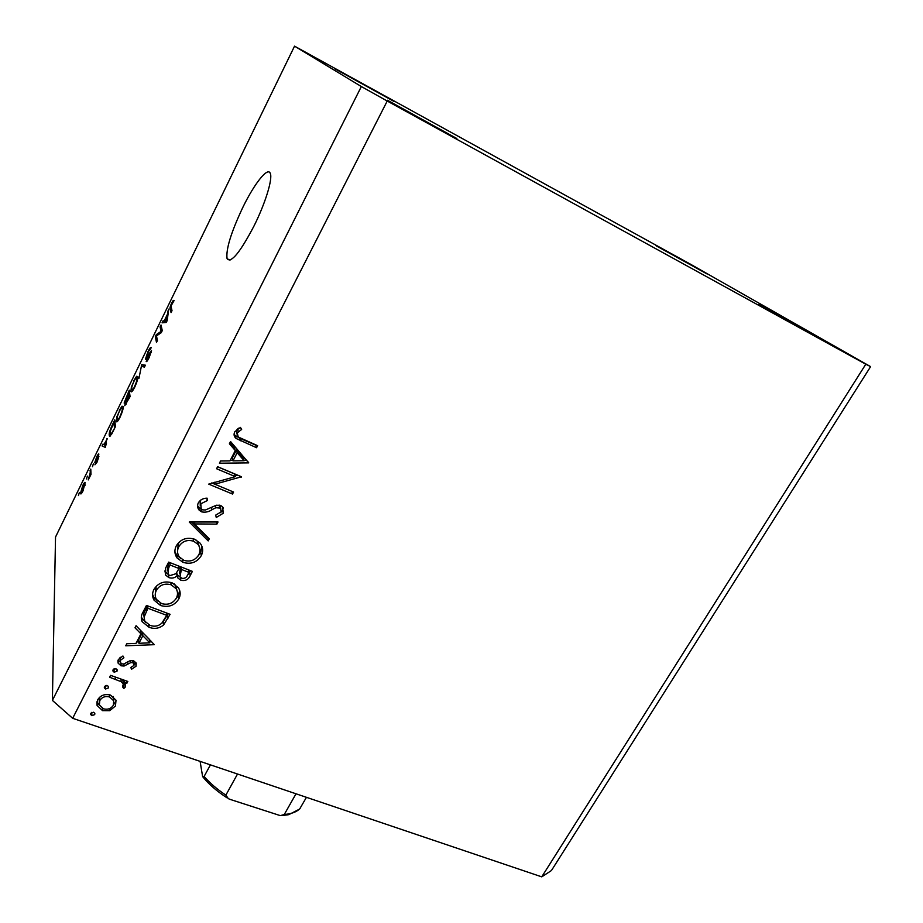 <?xml version="1.0" encoding="UTF-8"?>
<svg xmlns="http://www.w3.org/2000/svg" width="923" height="923" viewBox="0 0 923 923"><rect width="100%" height="100%" fill="white"/><g stroke="black" fill="none" stroke-linecap="round" stroke-linejoin="round"><path stroke-width="1.38" d="M254.056 225.893C265.213 203.625 272.723 179.258 270.358 173.605C268.178 166.163 254.575 183.216 242.98 207.064C231.062 232.284 225.766 249.498 227.081 258.717C231.062 263.505 240.049 252.567 254.056 225.893M758.648 304.475L817.709 337.16L758.648 304.475M387.429 100.226L456.873 138.542L387.429 100.226M335.095 68.925L393.879 101.368L335.095 68.925M656.045 245.737L706.856 273.843L656.045 245.737M235.342 476.649L216.582 468.746L217.62 466.703L241.491 476.776L214.828 484.229L233.565 492.04L232.527 494.047L208.69 484.125L235.342 476.649L234.534 473.926L217.586 466.784M201.56 511.838L199.183 510.2C197.372 507.938 197.095 505.469 198.353 502.816C200.279 499.747 203.198 498.201 207.087 498.155L207.329 500.543L200.81 503.82L201.191 508.85L202.622 509.854L205.368 510.015L216.363 505.216L220.632 505.458L222.57 506.739L223.308 513.211L216.247 517.48L215.717 515.092L221.001 511.988L220.689 508.158L215.867 507.708L211.955 509.738C208.69 511.942 205.229 512.634 201.56 511.838L200.914 508.965L197.557 505.804M189.25 522.014L218.024 521.991L216.917 524.114L194.384 523.918L209.302 538.801L208.206 540.913L189.25 522.014M176.258 545.897C180.562 539.113 186.688 536.886 194.649 539.228L200.06 543.116C203.014 546.981 203.429 551.146 201.318 555.588C197.026 562.419 190.888 564.657 182.881 562.303L177.054 557.93C174.482 554.123 174.216 550.12 176.258 545.897M153.899 589.497C158.133 582.828 164.213 580.613 172.151 582.851L178.451 587.824C180.585 591.355 180.735 595.023 178.877 598.808C174.655 605.523 168.563 607.749 160.59 605.511L154.049 600.169C152.133 596.708 152.087 593.154 153.899 589.497M136.062 625.702L154.349 644.681L125.747 645.8L126.809 643.746L136.004 643.389L140.931 633.813L134.989 627.79L136.062 625.702M90.777 713.271L93.627 712.233L94.827 713.398L94.711 714.61L91.873 715.648L90.662 714.483L90.777 713.271M541.743 876.85L72.675 718.302L52.392 700.395L55.53 537.036L294.541 46.15L690.058 263.966L870.608 366.639L551.435 870.539L541.743 876.85L865.797 364.216L387.222 101.034L72.675 718.302M110.552 695.111L115.975 700.153L115.467 705.991L109.71 710.698L102.545 710.652L97.065 705.414L97.665 699.842C100.572 695.238 104.876 693.669 110.552 695.111M104.472 686.585L107.322 685.547L108.51 686.643L108.406 687.958L105.557 688.996L104.368 687.877L104.472 686.585M109.618 677.228L110.587 675.359L127.812 681.451L126.843 683.308L124.317 682.42L125.32 684.07L125.24 687.093L123.82 688.5L122.517 686.85L123.324 684.001L121.167 681.693L109.618 677.228M113.091 669.775L115.952 668.737L117.117 669.798L117.036 671.171L114.175 672.209L113.01 671.136L113.091 669.775M133.535 660.741L136.212 663.049L136.05 666.21L131.585 669.244L130.766 667.444L133.939 665.46L133.985 663.879L132.647 662.645L130.812 662.61L124.086 666.037L121.04 665.795L118.098 663.129L118.352 659.53L122.944 655.988L123.901 657.811L120.521 660.187L120.394 662.46L121.917 663.891L123.832 663.96L130.512 660.487L133.535 660.741M149.007 627.248L142.107 621.652C140.781 618.445 141.092 615.26 143.053 612.076L146.457 605.43L170.109 614.314L163.544 625.021C159.171 628.517 154.326 629.255 149.007 627.248L148.73 624.802M165.644 568.026L168.678 562.13L192.388 571.372L190.196 575.594C188.384 579.702 185.246 581.236 180.793 580.209L177.862 577.983L177.054 575.756C174.689 578.029 171.955 578.629 168.84 577.59L165.609 575.064L165.644 568.026M230.542 441.517L248.702 462.873L219.42 463.208L220.562 460.992L229.977 460.889L235.296 450.551L229.389 443.767L230.542 441.517M237.211 432.945L238.249 437.006L257.621 445.671L256.559 447.724L236.126 438.483C233.957 436.614 233.519 434.375 234.8 431.756L240.43 427.407L241.653 429.426L237.211 432.945L236.38 430.406L236.888 433.972M161.075 331.38L160.083 326.904L161.017 324.988L162.275 330.607L161.271 332.672L156.483 335.926L157.441 340.518L156.495 342.456L155.318 336.687L156.31 334.645L161.075 331.38L161.756 331.692M145.43 359.22L147.922 351.744C149.676 348.225 150.772 346.794 151.222 347.452L150.357 349.586C150.08 348.986 149.284 349.979 147.968 352.598L146.376 357.397L151.51 350.532L149.203 357.513C147.599 360.743 146.584 362.07 146.169 361.504L150.564 352.424L145.869 359.416M138.935 378.43L141.715 364.585L145.396 365.196L144.438 367.169L141.404 366.166L138.935 378.43M133.847 380.634L136.581 376.284L137.792 376.572C138.173 378.222 137.158 381.73 134.746 387.118C132.612 391.202 131.331 392.667 130.916 391.514L131.389 386.887L134.227 380.795M119.332 410.4L122.009 406.178L123.14 406.605C123.463 408.358 122.424 411.912 120.036 417.254C118.006 421.153 116.783 422.572 116.367 421.511L116.886 416.654L119.725 410.573M106.883 438.448L105.291 447.367L102.061 445.959L102.984 444.067L103.872 444.609L107.391 438.656M78.432 495.57L79.286 492.697L78.432 495.57M387.222 101.034L361.343 86.543L52.392 700.395M361.343 86.543L294.541 46.15M80.543 493.032L82.828 485.325C84.097 482.844 84.87 481.921 85.147 482.544L82.978 490.978C81.709 493.459 80.936 494.382 80.659 493.759L80.543 493.032L81.536 493.436M86.531 478.945L87.373 476.095L86.531 478.945M90.016 473.672L90.777 469.103L90.996 474.434L88.216 479.925L90.016 473.672L90.985 474.064M92.473 466.75L93.315 463.9L92.473 466.75M94.711 462.781L96.719 456.804C97.93 454.381 98.657 453.47 98.911 454.081L95.6 460.831L98.911 456.377L97.053 462.146L94.942 464.8L98.046 458.443L95.184 462.965M109.237 435.264C108.937 433.533 109.929 430.13 112.248 425.065L114.787 419.838L115.421 426.611L111.545 434.387L109.399 436.06L109.237 435.264L110.575 435.818M124.132 403.016L129.243 390.175L130.074 396.602L124.755 405.728L125.528 402.14L124.132 403.016L124.709 403.259M167.375 314.385L168.736 309.136L167.19 320.558L166.255 322.45L162.067 322.831L163.036 320.835L164.213 320.869L167.375 314.385L167.986 314.662M171.701 302.952L173.224 300.413L174.101 300.575L170.986 305.986L172.013 310.67L171.067 312.62L170.12 308.94C169.682 308.282 170.213 306.298 171.701 302.952L172.093 303.136M870.608 366.639L865.797 364.216M82.978 490.148L84.293 484.494L82.828 486.144L81.42 491.186L81.512 491.797L83.312 490.286M85.031 485.36L84.385 485.094M90.869 471.307L89.9 470.903M90.558 475.345L89.9 475.08M105.314 447.309L102.061 445.959M105.983 443.559L106.641 439.856L104.218 444.828L105.672 445.728L106.48 443.778M114.429 427.672L113.967 422.469L110.345 431.041L110.275 434.11L111.648 433.21L114.821 427.834M115.075 422.942L113.967 422.469M123.151 406.662L122.009 406.178M117.463 421.396L116.229 420.876M119.944 416.481C121.778 412.385 122.54 409.708 122.228 408.462L122.124 408.012C121.813 407.239 120.913 408.289 119.425 411.162C117.659 415.108 116.898 417.738 117.14 419.042L117.671 419.792L120.325 416.642M123.024 408.808L122.228 408.462M118.456 420.127L117.671 419.792M129.047 397.721L128.805 395.782L125.643 403.709L129.439 397.882M130.028 396.313L128.805 395.782M128.712 395.032L128.435 392.783L125.078 401.309L128.712 395.032L129.935 395.563M129.647 393.313L128.435 392.783M137.815 376.826L136.581 376.284M131.966 391.514L130.801 391.006M134.631 386.379C136.477 382.249 137.215 379.607 136.869 378.453L136.777 378.084C136.454 377.265 135.519 378.349 133.95 381.349C132.174 385.329 131.435 387.925 131.712 389.148L132.289 389.806L135.023 386.552M137.7 378.811L136.869 378.453M133.062 390.141L132.289 389.806M144.992 366.027L141.715 364.585M151.164 352.69L150.564 352.424M161.606 327.584L160.083 326.904M156.783 337.345L155.318 336.687M157.556 335.199L156.31 334.645M168.424 311.455L167.755 311.143M166.325 322.335L163.036 320.835M166.521 321.919L164.213 320.869M166.751 319.012L167.225 315.654L164.675 320.881L166.578 320.927L166.751 319.012L167.363 319.289M167.813 315.931L167.225 315.654M166.602 321.758L164.675 320.881M174.009 300.783L173.224 300.413M171.759 309.69L170.12 308.94M94.654 713.029L94.711 714.61M91.769 712.348L91.873 715.648M116.01 700.269L115.467 705.991M115.248 702.345L113.691 704.537M109.595 708.587L109.71 710.698M102.453 708.379L102.545 710.652M99.58 705.507L96.938 701.768L97.065 705.414M99.419 697.419L99.246 702.022M113.598 700.545L113.16 696.45M103.48 708.818C107.795 709.891 111.083 708.702 113.367 705.253L113.702 700.811L109.595 696.957C105.28 695.861 102.015 697.073 99.788 700.569L99.361 704.964L103.48 708.818M99.649 697.2L99.788 700.569M109.479 694.788L109.595 696.957M108.326 686.285L108.406 687.958M106.906 685.431L105.81 685.524M105.395 685.685L105.557 688.996M126.67 681.047L126.843 683.308M124.155 680.159L124.317 682.42M123.82 688.5L123.544 684.912L124.974 683.528L125.24 687.093M123.186 682.12L122.574 679.605M120.982 679.04L121.167 681.693M116.921 669.44L117.036 671.171M115.675 668.656L114.233 668.771M113.967 668.898L114.175 672.209M134.147 664.433L135.727 662.726L136.05 666.21M131.424 667.248L131.585 669.244M133.789 661.583L133.823 660.856M132.462 660.464L132.647 662.645M130.639 660.476L130.812 662.61M127.72 661.687L127.916 664.156M123.924 663.937L124.086 666.037M120.867 663.199L121.04 665.795M120.267 662.091L118.086 660.107M120.313 657.234L120.521 660.187M120.002 657.476L120.278 660.81M151.499 641.37L149.699 641.439M138.796 641.866L136.742 641.947M136.016 625.794L140.596 630.444L140.931 633.813M149.861 642.846L149.48 639.454L142.477 632.359L138.612 639.87L138.935 643.273L149.861 642.846L142.823 635.728L138.935 643.273M142.477 632.359L142.823 635.728M168.286 613.633L163.094 621.71L163.544 625.021M145.626 622.437L141.277 617.199M147.172 605.707L143.757 613.76L144.103 617.141M166.705 615.318L147.911 608.269L144.115 617.06L144.784 621.179L149.999 625.344C154.464 626.971 158.433 626.221 161.883 623.094L166.705 615.318L166.371 612.918M147.634 605.88L147.911 608.269M143.757 613.76L144.115 617.06M179.65 590.328L178.358 595.589L178.877 598.808M178.358 595.589L175.624 599.269M160.256 602.996L160.59 605.511M157.625 601.023L153.645 596.939L152.56 594.354M157.014 585.482L155.964 587.155L155.237 594.481M176.997 590.489L175.612 585.505L174.274 583.867M161.594 603.584C168.044 605.315 172.982 603.446 176.42 597.989C177.954 594.793 177.862 591.689 176.12 588.689L171.159 584.79C164.709 583.048 159.783 584.894 156.379 590.351C154.856 593.408 154.845 596.396 156.356 599.315L161.594 603.584M155.964 587.155L156.379 590.351M170.79 582.401L171.159 584.79M190.565 570.668L186.988 576.067M180.297 577.279L180.793 580.209M180.043 576.967L177.343 574.844L176.57 572.814L177.054 575.756M168.401 574.683L168.84 577.59M168.101 574.337L164.675 571.037M169.394 562.407L168.205 564.726L167.432 570.922M180.62 566.78L179.466 573.818M187.6 575.017L188.961 572.375L181.393 569.433L179.985 576.875L181.762 578.248C184.554 578.767 186.504 577.694 187.6 575.017M188.5 569.86L188.961 572.375M180.181 567.633L180.712 570.737M180.954 566.918L181.393 569.433M178.289 569.779L178.958 568.487L170.109 565.038L168.678 567.83L167.951 574.118L169.844 575.64L175.912 573.725L178.289 569.779M178.531 565.972L178.958 568.487M168.205 564.726L168.678 567.83M169.728 562.534L170.109 565.038M201.987 546.462L200.683 552.554L201.318 555.588M200.683 552.554L197.73 556.465M182.419 559.65L182.881 562.303M180.77 558.507L176.535 554.861L174.874 551.504M179.639 541.628L178.22 543.774L177.562 551.596M199.333 546.693L197.326 541.305L195.653 539.667M183.896 560.353C190.38 562.153 195.353 560.284 198.837 554.735C200.591 551.043 200.291 547.558 197.949 544.305L193.645 541.213C187.173 539.378 182.212 541.236 178.75 546.785C177.02 550.293 177.181 553.638 179.224 556.823L183.896 560.353M178.22 543.774L178.75 546.785M193.149 538.72L193.645 541.213M216.397 521.968L216.917 524.114M193.945 521.772L194.384 523.918M207.837 537.348L208.206 540.913M207.537 537.924L191.326 521.749M206.764 498.178L207.329 500.543M200.937 499.92L200.176 500.981L200.81 503.82M200.176 500.981L200.256 505.619M223.285 507.65L222.57 510.338L223.308 513.211M222.57 510.338L220.562 512.692M220.666 508.123L219.847 505.193M219.063 505.043L219.697 507.5M215.336 505.562L215.867 507.708M211.402 507.454L211.955 509.738M201.514 509.173L200.914 508.965M241.088 476.603L241.261 477.203M237.742 475.195L235.123 475.899M214.321 482.233L214.828 484.229L211.736 482.925M231.742 491.278L232.527 494.047M248.46 462.123L248.702 462.873M246.81 460.231L244.007 460.254M232.838 460.381L230.219 460.415M229.931 442.705L234.488 447.943L235.296 450.551M244.157 460.727L243.314 458.073L236.357 450.089L232.181 458.2L232.977 460.854L244.157 460.727L237.176 452.708L232.977 460.854M236.357 450.089L237.176 452.708M255.786 444.874L256.559 447.724M255.659 445.128L239.622 438.194L234.073 434.641M238.757 428.134L237.499 429.057L238.33 431.583M237.499 429.057L236.38 430.406M282.3 789.153L257.205 780.673M210.432 764.867L204.133 776.428L202.633 776.658L200.106 761.371M306.448 797.322L299.617 809.067L288.761 814.663L282.38 815.563M296.006 793.792L284.284 814.467L280.361 815.644L230.288 799.456L228.35 798.66L225.87 795.13L237.523 774.016M166.821 321.308L165.794 320.846M115.294 677.032L115.433 679.282M167.409 615.318L167.882 618.606M146.272 607.449L146.642 610.726M189.63 572.479L190.196 575.594M239.622 438.194L240.453 440.767M204.133 776.428C209.879 783.062 217.124 789.303 225.87 795.13M284.284 814.467C291.437 813.948 296.698 811.952 300.09 808.49M230.035 260.136L227.081 258.717M81.789 491.913L82.378 492.144M84.293 484.494L85.135 484.84M95.704 460.992L96.28 461.235M109.399 436.06L109.999 436.314M110.725 434.295L111.429 434.595M116.367 421.511L116.979 421.765M122.124 408.012L123.082 408.416M125.805 403.778L126.393 404.032M125.263 401.39L126.013 401.713M130.916 391.514L131.574 391.79M136.777 378.084L137.746 378.511M146.526 357.455L147.115 357.72M150.541 352.321L151.187 352.609M90.662 714.483L90.639 713.652M113.702 700.811L113.483 697.188M104.368 687.877L104.322 686.954M123.324 684.001L123.071 680.436M113.01 671.136L112.941 670.144M133.985 663.879L133.72 660.822M118.098 663.129L117.936 660.591M142.107 621.652L141.761 618.329M154.049 600.169L153.645 596.939M176.12 588.689L175.612 585.505M177.862 577.983L177.343 574.844M165.609 575.064L165.148 571.925M177.054 557.93L176.535 554.861M197.949 544.305L197.326 541.305M220.689 508.158L219.962 505.308M199.183 510.2L198.549 507.327M236.126 438.483L235.307 435.921M203.048 777.166C209.186 784.585 217.17 791.461 227 797.807"/></g></svg>
